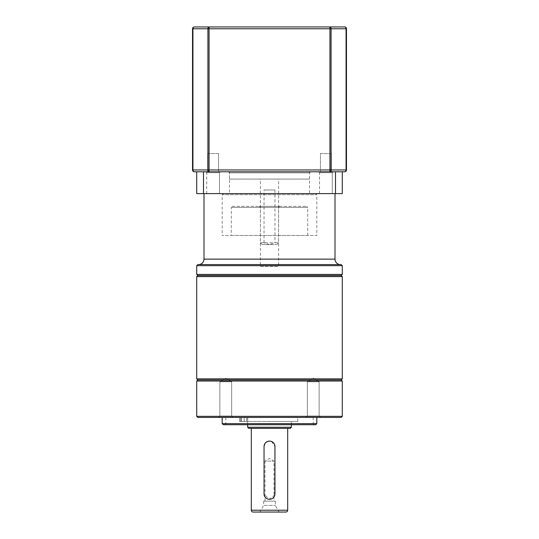 <?xml version="1.0" encoding="UTF-8"?>
<svg xmlns="http://www.w3.org/2000/svg" width="539" height="539" viewBox="0 0 539 539"><rect width="100%" height="100%" fill="white"/><g stroke="black" fill="none" stroke-linecap="round" stroke-linejoin="round"><path stroke-width="0.4" stroke-dasharray="2.69 2.02" d="M218.551 153.595L218.551 171.786L207.636 171.786L218.551 171.786L207.636 171.786L218.551 171.786L218.551 153.595L207.636 153.595L207.636 171.786L207.636 153.595L218.551 153.595M331.364 153.595L331.364 171.786L320.449 171.786L331.364 171.786L320.449 171.786L331.364 171.786L331.364 153.595L320.449 153.595L320.449 171.786L320.449 153.595L331.364 153.595M262.224 244.571L260.404 242.752L264.043 242.752L269.5 244.571L262.224 244.571L276.776 244.571L269.5 244.571L274.957 242.752L278.596 242.752L260.404 242.752L260.404 179.069L278.596 179.069L260.404 179.069M276.776 244.571L278.596 242.752L278.596 179.069M264.043 242.752L264.043 189.984L274.957 189.984L264.043 189.984M274.957 189.984L274.957 242.752M229.473 179.069L309.527 179.069L229.473 179.069L229.473 171.786L309.527 171.786L229.473 171.786M309.527 179.069L309.527 171.786M209.058 171.786L344.65 171.786A1.819 1.819 0 0 0 346.469 169.967L346.469 28.769A1.819 1.819 0 0 0 344.65 26.95L194.35 26.95A1.819 1.819 0 0 0 192.531 28.769L192.531 169.967L192.935 169.967L192.935 28.769A1.819 1.415 90 0 1 194.35 26.95A1.819 1.819 0 0 0 192.531 28.769L207.919 28.769A1.819 1.139 90 0 1 209.058 26.95L209.058 28.769L329.942 28.769L329.942 169.967L209.058 169.967L209.058 28.769L207.919 28.769L207.919 169.967L192.935 169.967A1.819 1.415 90 0 0 194.35 171.786L329.942 171.786A1.819 1.139 90 0 0 331.081 169.967L331.081 28.769L346.065 28.769A1.819 1.415 90 0 0 344.65 26.95A1.819 1.819 0 0 1 346.469 28.769L346.065 28.769L346.065 169.967A1.819 1.415 -90 0 1 344.65 171.786A1.819 1.819 0 0 0 346.469 169.967L329.942 169.967L329.942 171.786L209.058 171.786A1.819 1.139 90 0 1 207.919 169.967L209.058 169.967L209.058 171.786M194.35 171.786A1.819 1.819 0 0 1 192.531 169.967A1.819 1.819 0 0 0 194.35 171.786M329.942 26.95A1.819 1.139 -90 0 1 331.081 28.769L329.942 28.769L329.942 26.95M340.466 264.588L198.534 264.588L340.466 264.588M335.002 193.622L203.998 193.622L335.002 193.622M206.727 193.622L206.727 172.696L205.817 171.786L220.37 171.786L205.817 171.786L220.37 171.786L205.817 171.786L206.727 172.696L219.461 172.696L206.727 172.696L219.461 172.696L206.727 172.696L206.727 193.622L219.461 193.622L219.461 172.696L220.37 171.786L219.461 172.696L219.461 193.622L206.727 193.622M319.539 193.622L319.539 172.696L318.63 171.786L333.183 171.786L318.63 171.786L333.183 171.786L318.63 171.786L319.539 172.696L332.273 172.696L319.539 172.696L332.273 172.696L319.539 172.696L319.539 193.622L332.273 193.622L332.273 172.696L333.183 171.786L332.273 172.696L332.273 193.622L319.539 193.622M310.626 171.786L309.527 172.878L309.527 193.622L229.473 193.622L229.473 172.878L309.527 172.878L229.473 172.878L228.374 171.786L310.626 171.786L228.374 171.786M229.473 193.622L309.527 193.622M315.719 193.622L223.281 193.622L315.719 193.622L316.811 194.714L316.811 235.476L222.189 235.476L316.811 235.476M223.281 193.622L222.189 194.714L316.811 194.714L222.189 194.714L222.189 235.476M231.292 235.476L307.708 235.476L231.292 235.476L231.292 207.454L307.708 207.454L231.292 207.454L232.383 206.363L306.617 206.363L232.383 206.363M307.708 235.476L307.708 207.454L306.617 206.363M319.142 416.054L320.523 417.429L305.97 417.429L320.523 417.429L305.97 417.429L320.523 417.429L319.142 416.054L307.345 416.054L305.97 417.429L307.345 416.054L319.142 416.054L307.345 416.054L319.142 416.054L319.142 381.767L307.345 381.767L307.345 416.054L307.345 381.767L319.142 381.767L319.142 416.054M231.655 416.054L233.03 417.429L218.477 417.429L233.03 417.429L218.477 417.429L233.03 417.429L231.655 416.054L219.858 416.054L218.477 417.429L219.858 416.054L231.655 416.054L219.858 416.054L231.655 416.054L231.655 381.767L219.858 381.767L219.858 416.054L219.858 381.767L231.655 381.767L231.655 416.054M222.189 417.429L316.811 417.429L222.189 417.429M231.655 381.767L219.858 381.767L231.655 381.767L225.753 378.223L219.858 381.767L225.753 378.223L231.655 381.767M319.142 381.767L307.345 381.767L319.142 381.767L313.247 378.223L307.345 381.767L313.247 378.223L319.142 381.767M279.687 206.363L278.596 207.454L278.596 266.407L260.404 266.407L260.404 207.454L278.596 207.454L260.404 207.454L259.313 206.363L279.687 206.363L259.313 206.363M313.172 417.429L225.828 417.429L313.172 417.429L313.172 423.62L314.264 424.712L224.736 424.712L314.264 424.712M225.828 417.429L225.828 423.62L313.172 423.62L225.828 423.62L224.736 424.712M260.404 266.407L278.596 266.407M271.319 421.437L297.703 421.437L271.319 421.437M271.319 417.429L297.703 417.429L271.319 417.429M246.552 417.429L246.552 421.437L240.805 421.437L246.552 421.437L246.552 417.429L240.805 417.429L240.805 421.437L239.532 421.437L240.805 421.437L240.805 417.429L246.552 417.429M244.18 417.429L244.18 421.437L241.27 421.437L244.18 421.437L241.27 421.437L244.18 421.437L244.18 417.429L241.27 417.429L241.27 421.437L241.27 417.429L244.18 417.429M291.336 424.712L291.336 421.437L247.738 421.437L291.336 421.437M247.738 421.437L247.738 417.429L247.738 421.437L239.532 421.437L247.738 421.437M247.664 424.712L247.664 417.429M264.043 446.548L265.646 442.687M267.405 441.508L270.571 441.198M271.595 441.508L274.957 446.548M274.856 494.923L268.968 499.289L264.043 493.852M251.302 428.35L287.698 428.35L251.302 428.35M275.321 501.135L263.679 501.135L275.321 501.135L275.321 505.427L279.148 512.05L259.852 512.05L279.148 512.05M263.679 501.135L263.679 505.427L275.321 505.427L263.679 505.427L259.852 512.05M265.026 501.135L265.026 461.101L273.974 461.101L265.026 461.101L269.5 458.413L273.974 461.101L273.974 501.135L265.026 501.135L273.974 501.135M285.879 512.05L253.121 512.05M290.245 428.35L248.755 428.35M291.336 427.259L247.664 427.259M247.738 417.429L239.532 417.429L239.532 421.437L239.532 417.429L247.738 417.429M315.719 424.712L223.281 424.712M316.811 423.62L222.189 423.62M341.194 417.429L197.806 417.429M342.285 416.337L196.715 416.337M342.285 381.039L196.715 381.039M341.194 379.948L197.806 379.948M342.285 378.856L196.715 378.856M342.285 276.595L196.715 276.595M341.194 275.503L197.806 275.503M342.285 274.412L196.715 274.412M203.493 171.786L203.493 193.622L196.715 193.622L196.715 171.786M203.493 193.622L335.507 193.622L335.507 171.786M335.507 193.622L342.285 193.622L342.285 171.786M342.285 265.68L196.715 265.68M341.194 264.588L197.806 264.588M203.998 259.131L335.002 259.131M287.698 510.231L251.302 510.231M297.703 421.437L297.703 417.429"/><path stroke-width="0.81" d="M344.65 171.786L194.35 171.786A1.819 1.415 -90 0 1 192.935 169.967L207.919 169.967A1.819 1.139 90 0 0 209.058 171.786L209.058 169.967L329.942 169.967L329.942 28.769L209.058 28.769L209.058 169.967L207.919 169.967L207.919 28.769L192.935 28.769A1.819 1.415 -90 0 1 194.35 26.95L344.65 26.95A1.819 1.415 90 0 1 346.065 28.769L331.081 28.769L331.081 169.967A1.819 1.139 90 0 1 329.942 171.786L329.942 169.967L346.065 169.967A1.819 1.415 90 0 1 344.65 171.786A1.819 1.819 0 0 0 346.469 169.967L346.065 169.967L346.065 28.769L346.469 28.769L346.469 169.967M194.35 171.786A1.819 1.819 0 0 1 192.531 169.967L192.531 28.769A1.819 1.819 0 0 1 194.35 26.95M209.058 26.95A1.819 1.139 90 0 0 207.919 28.769L209.058 28.769L209.058 26.95M329.942 26.95A1.819 1.139 90 0 1 331.081 28.769L329.942 28.769L329.942 26.95M344.65 26.95A1.819 1.819 0 0 1 346.469 28.769M340.466 264.588A5.457 5.457 0 0 1 335.002 259.131L335.002 193.622M198.534 264.588A5.457 5.457 0 0 0 203.998 259.131L203.998 193.622M197.806 264.588L341.194 264.588L342.285 265.68L196.715 265.68L197.806 264.588M342.285 274.412L341.194 275.503L197.806 275.503L196.715 274.412L342.285 274.412L342.285 265.68M196.715 274.412L196.715 265.68M197.806 275.503L196.715 276.595L342.285 276.595L341.194 275.503M342.285 378.856L341.194 379.948L197.806 379.948L196.715 378.856L342.285 378.856L342.285 276.595M196.715 378.856L196.715 276.595M197.806 379.948L196.715 381.039L342.285 381.039L341.194 379.948M342.285 416.337L341.194 417.429L197.806 417.429L196.715 416.337L342.285 416.337L342.285 381.039M196.715 416.337L196.715 381.039M316.811 423.62L315.719 424.712L223.281 424.712L222.189 423.62L316.811 423.62L316.811 417.429M222.189 423.62L222.189 417.429M291.336 427.259L290.245 428.35L248.755 428.35L247.664 427.259L291.336 427.259L291.336 424.712M247.664 427.259L247.664 424.712M265.646 442.687L267.405 441.508M270.571 441.198L271.595 441.508M274.957 446.548L274.957 493.852A5.457 5.457 0 0 1 269.5 499.316A5.457 5.457 0 0 1 264.043 493.852L264.043 446.548A5.457 5.457 0 0 1 269.5 441.091A5.457 5.457 0 0 1 274.957 446.548L274.856 494.923M251.302 428.35L251.302 510.231A1.819 1.819 0 0 0 253.121 512.05L285.879 512.05A1.819 1.819 0 0 0 287.698 510.231L287.698 428.35M264.043 493.852L264.043 446.548M196.715 171.786L196.715 193.622L203.493 193.622L203.493 171.786M335.507 171.786L335.507 193.622L342.285 193.622L342.285 171.786M335.507 193.622L203.493 193.622M192.531 28.769L192.935 28.769L192.935 169.967L192.531 169.967M335.002 259.131L203.998 259.131M251.302 510.231L287.698 510.231"/></g></svg>
